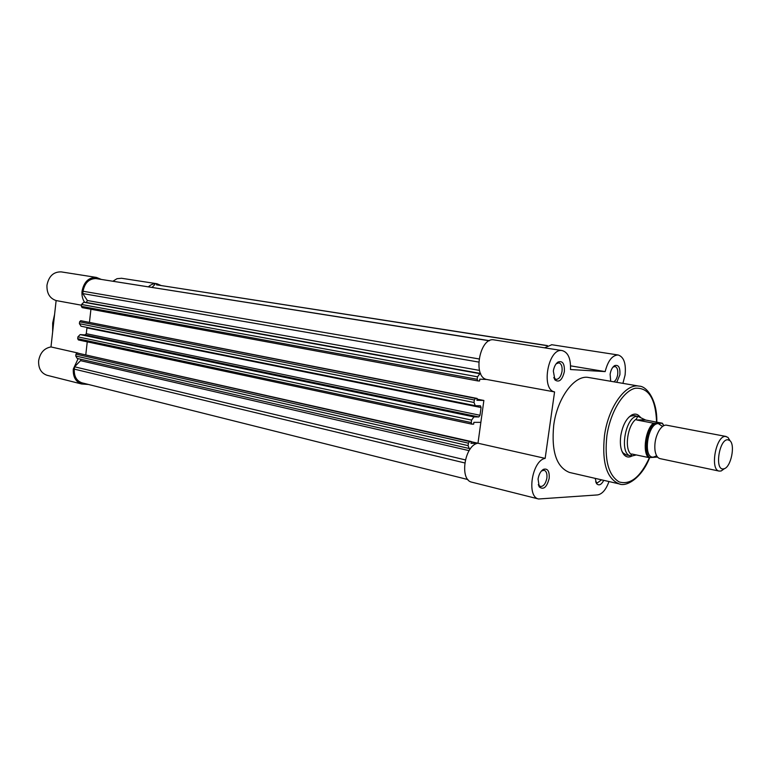 <?xml version="1.0" encoding="UTF-8"?>
<svg xmlns="http://www.w3.org/2000/svg" width="771" height="771" viewBox="0 0 771 771"><rect width="100%" height="100%" fill="white"/><g stroke="black" fill="none" stroke-linecap="round" stroke-linejoin="round"><path stroke-width="1.16" d="M471.592 420.089L77.91 336.86L80.155 334.595L85.157 334.903L86.285 333.698L86.94 327.906L481.075 407.531L480.005 415.261L478.83 416.947L473.953 416.909L471.592 420.089L471.254 422.566L471.871 424.156L473.635 424.166L473.886 422.335L480.853 422.354L477.981 443.229L545.155 458.379C532.135 460.403 526.265 496.736 538.572 498.991L597.535 494.924C602.238 494.105 606.054 489.643 608.965 481.557M547.217 345.697L156.947 284.904M82.285 382.917L81.938 382.83C76.474 380.826 73.929 376.248 74.286 369.116L464.759 462.937M74.286 369.116L74.546 366.803L465.337 459.892M74.546 366.803L80.55 360.655L80.888 359.276M470.387 448.77L77.167 358.419L75.76 355.99L468.093 445.638L469.288 448.751M468.431 443.171L75.972 354.14L77.09 352.993L469.616 441.561L468.431 443.171L468.093 445.638M75.972 354.14L75.76 355.99M77.09 352.993L471.254 441.532L471.004 443.364L477.914 443.248M469.616 441.561L471.254 441.532M471.226 441.716L477.953 443.238C464.662 444.983 459.14 479.803 471.775 482.174L538.572 498.991M85.803 354.66L87.248 341.842L85.803 354.66M77.91 336.86L77.707 338.71L471.254 422.566M86.93 327.405L86.94 327.906M474.338 399.995L79.606 321.825L80.724 320.697L475.524 398.414L474.338 399.995L474.001 402.481L475.283 405.7L480.458 405.825L481.075 407.531M79.606 321.825L79.394 323.685L474.001 402.481M80.724 320.697L477.162 398.453L476.902 400.294L483.87 400.467L477.066 399.127M475.524 398.414L477.162 398.453M477.981 443.229L483.87 400.467M90.93 309.248L89.465 322.211L90.93 309.248M480.67 373.713L479.88 373.675L477.519 376.797L477.172 379.284L477.837 380.922L479.552 380.999L479.803 379.159L486.674 379.467M477.519 376.797L81.553 304.478L81.341 306.347L477.172 379.284M489.489 340.676L95.883 278.572C88.973 278.697 84.694 282.918 83.037 291.255L82.776 293.578L87.335 300.488L86.41 302.473L83.798 302.251L479.88 373.675M82.776 293.578L478.704 362.062M154.73 284.653L152.099 287.352M471.765 424.117L78.43 339.953L77.707 338.71M81.1 326.22L79.394 323.685M477.76 380.903L82.198 307.629L81.341 306.347M81.553 304.478L83.798 302.251M549.174 478.415C546.812 487.33 543.507 490.163 539.257 486.906L538.062 479.022C538.9 474.261 540.702 471.023 543.449 469.327C547.699 468.17 549.607 471.206 549.174 478.415M538.283 484.66L540.288 486.491C543.468 486.578 545.656 483.793 546.87 478.136C547.304 473.799 546.398 471.177 544.153 470.252L541.444 470.965M610.699 381.279L610.121 374.263C610.844 370.051 612.338 367.179 614.593 365.627C618.554 364.461 620.318 367.526 619.874 374.812L616.752 382.31M613.812 381.809C615.769 380.585 617.06 378.156 617.696 374.542C618.14 369.964 617.224 367.285 614.95 366.504L612.945 367.112M564.353 371.67C562.232 380.074 559.091 382.821 554.927 379.91L553.337 371.044C554.06 366.765 555.621 363.758 558.011 362.042C562.618 360.491 564.729 363.71 564.353 371.67M553.751 377.607L555.987 379.39C558.956 379.293 560.97 376.614 562.03 371.381C562.473 366.533 561.413 363.69 558.85 362.833L556.18 363.777M603.76 480.352C601.303 484.863 598.903 485.971 596.581 483.658L595.202 478.377M595.646 481.702L597.217 482.974L601.544 479.841M632.066 455.989C628.972 457.685 626.274 457.261 623.961 454.717C620.771 450.601 619.711 444.26 620.78 435.702C622.669 425.139 626.418 418.181 632.018 414.827C635.111 413.41 637.742 414.075 639.92 416.812M621.918 451.199L623.093 452.924L626.245 454.938L631.95 455.998L630.948 454.225L631.738 453.984L648.286 457.482C642.359 451.382 645.578 429.543 653.365 423.173L654.762 423.289C646.532 428.83 643.072 452.336 649.683 457.579L648.286 457.482M622.901 383.36L625.079 375.111C626.206 363.623 623.912 356.915 618.169 354.988C612.309 355.142 607.972 360.683 605.158 371.593L570.482 369.531C570.868 358.631 568.111 352.318 562.213 350.593C548.316 347.47 540.567 389.471 554.571 391.919L545.155 458.379M588.871 377.549L588.63 377.501C574.78 374.465 557.269 397.769 553.723 425.216C551.226 451.469 556.469 467.207 569.441 472.44L569.962 472.556M554.571 391.919L486.752 379.486C472.363 376.961 479.735 336.744 494.018 339.886L494.23 339.915M544.557 347.827L551.785 344.733M640.46 417.111L634.205 415.55L630.524 416.147L628.712 417.323M570.579 365.859L605.158 371.593M100.924 279.266L96.423 277.425C88.723 277.29 83.933 281.868 82.054 291.159C81.639 295.409 82.487 299.119 84.617 302.319M81.475 305.21L56.129 300.565C49.71 298.396 46.655 293.269 46.973 285.164C48.804 276.153 53.536 271.729 61.179 271.884L61.391 271.922M78.141 358.65L73.293 369.078C72.898 376.826 75.674 381.799 81.601 383.987L88.414 384.459M47.339 375.361L46.964 375.265C41.065 373.106 38.29 368.268 38.646 360.741C40.092 352.781 44.207 348.184 50.982 346.94L56.129 300.565M161.187 285.559L156.918 283.728C153.882 283.352 151.058 284.374 148.466 286.773M112.99 281.174L117.009 278.688L121.577 278.273M78.016 353.041L50.982 346.94M726.166 436.482L666.028 425.091C663.619 425.178 661.306 426.989 659.099 430.526C655.62 436.8 654.271 443.498 655.032 450.64C655.793 455.266 657.451 457.926 660.005 458.62L719.179 471.091C709.696 469.982 715.902 435.596 725.453 436.425L727.959 437.379L730.098 440.848M724.538 468.585L721.174 470.975L719.179 471.091M727.699 439.759C719.189 439.181 714.476 470.146 723.246 468.913L724.104 468.749C731.004 467.226 735.553 444.703 729.79 440.559L727.699 439.759M662.549 426.459L658.376 423.636C647.717 422.759 642.465 458.388 653.403 457.107L656.661 455.815M663.696 425.717L662.212 423.192L645.664 420.05L637.781 416.301C625.657 415.068 618.621 454.331 630.678 455.873M657.547 457.078L649.683 457.579C642.012 477.663 626.698 487.137 619.315 483.947C606.71 478.733 601.765 462.61 604.483 435.567C608.242 407.281 625.609 383.12 639.082 386.126C647.071 386.107 657.461 400.756 656.786 422.161M662.048 423.308L654.762 423.289M645.664 420.05L636.73 419.993L653.365 423.173M644.633 419.713L636.73 419.993M638.658 416.388L637.781 416.301L636.027 419.655M636.277 454.938L631.95 455.998M636.094 419.222C627.613 424.966 624.144 448.712 630.948 454.225M156.455 284.836L547.381 345.601M80.55 360.655L469.096 450.65M80.155 334.595L473.953 416.909M85.157 334.903L478.83 416.947M86.285 333.698L480.005 415.261M86.41 302.473L480.555 373.463M87.335 300.488L479.495 370.398M83.037 291.255L478.993 358.929M95.883 278.572L489.286 340.782M656.593 422.132C655.629 398.674 648.546 387.379 635.333 388.237C623.19 390.887 610.256 412.148 606.873 435.856C604.358 459.901 608.415 475.254 619.065 481.904C630.37 485.21 640.499 477.104 649.461 457.579M620.308 484.149L569.441 472.44M54.471 315.484L52.891 323.107L52.775 330.826M156.773 284.875L547.4 345.591M81.938 382.83L467.92 479.562M80.888 326.191L475.283 405.7M78.43 339.953L471.871 424.156M82.121 307.61L477.837 380.922M538.601 485.2L539.257 486.906M554.166 378.233L554.927 379.91M595.848 482L596.581 483.658M623.093 452.924L623.961 454.717M588.63 377.501L639.082 386.126M494.018 339.886L562.213 350.593M551.612 344.704L618.169 354.988M630.524 416.147L632.018 414.827M556.739 363.363L558.011 362.042M613.282 366.89L614.593 365.627M542.09 470.561L543.449 469.327M54.587 314.414L52.679 323.039L52.659 331.79M81.601 383.987L46.964 375.265M96.423 277.425L61.179 271.884M156.918 283.728L121.384 278.244M640.094 416.938L639.593 416.668M663.85 425.64L662.424 423.279M729.79 440.559L727.959 437.379M724.104 468.749L721.174 470.975"/></g></svg>
